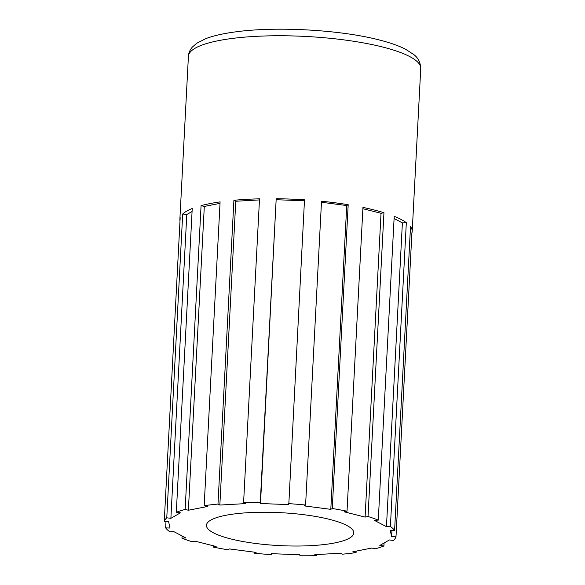 <?xml version="1.0" encoding="UTF-8"?>
<svg xmlns="http://www.w3.org/2000/svg" width="585" height="585" viewBox="0 0 585 585"><rect width="100%" height="100%" fill="white"/><g stroke="black" fill="none" stroke-linecap="round" stroke-linejoin="round"><path stroke-width="0.88" d="M356.148 551.128L356.068 552.598A116.327 25.967 -177 0 1 342.254 554.207L340.39 553.227L314.781 554.668L316.646 555.648L316.704 554.558M271.711 553.681L271.659 554.653L271.447 553.666L299.747 554.763L299.959 555.75A116.327 25.967 -177 0 0 316.646 555.648M213.276 545.768L213.211 547.07A116.327 25.967 -177 0 0 227.967 549.783L229.43 548.935L256.113 552.394L254.643 553.242A116.327 25.967 -177 0 0 271.659 554.653M254.643 553.242L254.702 552.211M180.004 220.845A116.327 25.967 -177 0 1 179.873 219.251A116.327 25.967 -177 0 1 180.173 217.678L164.253 521.476L168.612 521.644L170.008 528.05L165.65 527.882A116.327 25.967 -177 0 0 169.833 531.823L173.774 531.604L185.898 537.937L181.957 538.163A116.327 25.967 -177 0 0 192.209 541.761L195.134 541.183L216.136 546.492L213.211 547.07M181.957 538.163L182.074 535.94M165.65 527.882L165.986 521.542M166.769 517.798L182.695 213.993A116.327 25.967 -177 0 1 192.231 208.494L176.312 512.299L180.414 512.833L170.879 518.332L166.769 517.798A116.327 25.967 -177 0 0 164.253 521.476M185.145 509.433L188.377 510.252L207.404 506.5L204.172 505.681L220.092 201.883A116.327 25.967 -177 0 0 209.935 203.595A116.327 25.967 -177 0 0 201.072 205.635L185.145 509.433A116.327 25.967 -177 0 0 176.312 512.299M220.011 203.353L204.304 206.454L201.072 205.635M188.377 510.252L204.304 206.454M217.986 504.073L233.905 200.275A116.327 25.967 -177 0 1 259.513 198.834L243.594 502.639L245.459 503.612L219.85 505.052L217.986 504.073A116.327 25.967 -177 0 0 204.172 505.681M260.274 502.53L276.2 198.732A116.327 25.967 -177 0 1 304.5 199.829L288.793 504.614L260.493 503.517L260.274 502.53A116.327 25.967 -177 0 0 243.594 502.639M305.589 505.038L321.516 201.24A116.327 25.967 -177 0 1 348.192 204.699L332.273 508.504L330.803 509.345L304.127 505.886L305.589 505.038A116.327 25.967 -177 0 0 288.58 503.626M378.283 520.116L394.202 216.318A116.327 25.967 -177 0 1 406.326 222.651L390.4 526.456L386.458 526.675L374.341 520.343L378.283 520.116A116.327 25.967 -177 0 0 368.031 516.518L383.95 212.713A116.327 25.967 -177 0 0 362.949 207.412L347.029 511.217A116.327 25.967 -177 0 0 332.273 508.504M394.59 530.398L410.509 226.6A116.327 25.967 -177 0 1 412.206 231.426A116.327 25.967 -177 0 1 411.906 232.998L395.986 536.803L391.628 536.635L390.232 530.229L394.59 530.398A116.327 25.967 -177 0 0 390.4 526.456M384.089 542.99L383.928 545.981L379.826 545.447L389.361 539.955L393.464 540.489A116.327 25.967 -177 0 0 395.986 536.803M356.068 552.598L352.835 551.779L371.855 548.028L375.087 548.847A116.327 25.967 -177 0 0 383.928 545.981M347.029 511.217L344.104 511.795L365.098 517.096L368.031 516.518M334.722 542.931A73.768 16.468 3 0 1 253.217 543.151A73.768 16.468 3 0 1 206.454 525.279A73.768 16.468 3 0 1 225.517 515.348A73.768 16.468 3 0 1 307.023 515.129A73.768 16.468 3 0 1 353.786 533.001A73.768 16.468 3 0 1 334.722 542.931M170.879 518.332L186.798 214.527L182.695 213.993M192.077 211.485L186.798 214.527M219.85 505.052L235.77 201.247L233.905 200.275M259.455 199.916L235.77 201.247M260.493 503.517L276.2 198.732M304.449 200.801L276.412 199.719M348.192 204.699L346.729 205.547L321.457 202.264M346.729 205.547L330.803 509.345M383.95 212.713L381.025 213.291L362.883 208.713M381.025 213.291L365.098 517.096M406.326 222.651L402.385 222.878L394.085 218.541M402.385 222.878L386.458 526.675M411.906 232.998L410.173 232.932M391.965 530.295L391.628 536.635M381.903 46.837A116.327 25.967 3 0 1 420.747 68.482C420.469 62.419 418.151 57.791 413.785 54.573L405.697 49.308C398.86 45.769 389.727 42.566 378.305 39.714C339.592 29.769 276.025 26.267 235.689 31.853C223.331 33.484 213.371 35.751 205.81 38.639L196.809 43.195L192.311 47.114C189.84 50.047 188.545 53.111 188.414 56.306A116.327 25.967 3 0 1 218.476 40.65A116.327 25.967 3 0 1 381.903 46.837M179.873 219.251L188.414 56.306M412.206 231.426L420.747 68.482"/></g></svg>
